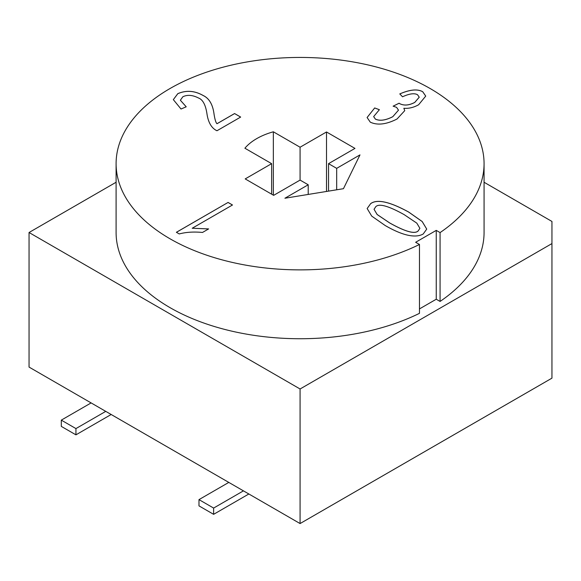<?xml version="1.0" encoding="UTF-8"?>
<svg xmlns="http://www.w3.org/2000/svg" width="581" height="581" viewBox="0 0 581 581"><rect width="100%" height="100%" fill="white"/><g stroke="black" fill="none" stroke-linecap="round" stroke-linejoin="round"><path stroke-width="0.87" d="M343.451 188.694L284.908 198.237L308.213 184.78L300.079 180.088L273.658 195.347L245.197 178.912L271.625 163.66L244.891 148.22A61.325 35.405 180 0 1 273.346 131.793L300.079 147.225L326.507 131.974L354.969 148.402L328.541 163.66L336.675 168.352L359.98 154.895L343.451 188.694M336.675 189.798L336.675 168.352M308.213 184.78L308.213 194.439M328.541 163.66L328.541 191.127M326.507 131.974L326.507 191.454M300.079 147.225L300.079 180.088M273.346 131.793L273.346 195.165M271.625 163.66L271.625 194.17M248.857 493.988L213.626 514.33L213.626 508.07L243.439 490.858M228.798 482.412L198.985 499.624L198.985 505.884L213.626 514.33M213.626 508.07L198.985 499.624M111.174 414.5L75.937 434.842L75.937 428.582L105.749 411.37M91.115 402.916L61.303 420.128L61.303 426.389L75.937 434.842M75.937 428.582L61.303 420.128M551.95 243.577L300.079 388.987L29.05 232.509L29.05 367.083L300.079 523.561L551.95 378.151L551.95 221.448L484.067 182.252M300.079 523.561L300.079 388.987M234.579 113.578L217.004 123.724C215.907 122.874 214.912 119.642 214.026 114.014C212.777 104.478 209.145 98.312 203.125 95.509C194.628 90.68 186.189 90.077 177.793 93.701L173.327 99.641L177.793 93.664C186.189 90.048 194.628 90.651 203.125 95.48C209.145 98.283 212.777 104.449 214.026 113.985C214.912 119.606 215.907 122.845 217.004 123.695L234.579 113.549L240.636 117.079M234.579 113.549L240.665 117.064L216.967 130.747C211.753 128.35 208.456 122.925 207.061 114.464C205.754 105.125 202.9 99.634 198.513 98.007C192.58 94.972 187.351 94.565 182.848 96.766L180.364 100.237L186.225 106.795L181.018 109.025L173.327 99.627M186.196 106.81L180.364 100.237M228.079 202.442L232.494 204.991L192.209 228.246L208.63 228.914L202.508 232.451C193.691 231.63 185.942 232.131 179.246 233.94L176.384 232.291L228.079 202.442L176.413 232.306M192.209 228.246L208.63 228.943M232.465 205.006L228.079 202.478M379.357 109.707L374.694 107.972L379.386 109.686L373.656 116.592L375.413 119.098C379.8 121.153 385.588 120.354 392.785 116.687L398.493 110.158L396.569 107.34L393.105 106.17L399.111 103.207L399.626 103.6C403.991 105.829 409.039 105.422 414.776 102.379L419.235 97.201L417.565 94.761C414.464 92.953 409.452 93.628 402.531 96.78L399.786 93.911C409.903 89.525 417.55 88.799 422.728 91.733L425.728 96.097L418.632 104.747C413.73 107.5 408.799 108.683 403.846 108.284L404.746 110.659L397.041 119.003C386.321 124.465 377.396 125.511 370.279 122.148L367.098 117.515L374.694 107.943L367.098 117.529M403.846 108.284L404.746 110.673M425.728 96.112L422.728 91.762C417.55 88.828 409.903 89.561 399.786 93.94M419.235 97.23L414.776 102.416C409.039 105.451 403.991 105.858 399.626 103.629L399.111 103.244L393.148 106.178M398.493 110.158L392.785 116.716C385.588 120.383 379.8 121.189 375.413 119.127L373.656 116.628M374.048 209.313L377.149 214.527L389.735 222.995C405.4 231.739 414.892 234.368 418.204 230.897L419.896 228.311L416.795 223.126L404.165 214.636C388.5 205.921 379.037 203.277 375.776 206.691L374.048 209.313L377.149 214.491L389.735 222.966C405.4 231.71 414.892 234.339 418.204 230.868L419.896 228.326M370.685 203.611C377.113 198.876 389.771 201.687 408.661 212.036L422.176 221.506L426.73 229.096L423.215 233.99C419.794 235.959 415.292 236.482 409.692 235.552C402.96 234.419 394.811 231.085 385.239 225.559L371.717 216.103L367.148 208.521L370.685 203.611L367.148 208.535M426.73 229.11L422.162 221.528L408.661 212.072C389.771 201.716 377.113 198.905 370.685 203.648M415.647 242.277L419.467 244.478A183.981 106.221 180 0 1 222.995 260.106A183.981 106.221 180 0 1 116.098 163.66A183.981 106.221 180 0 1 300.079 57.439A183.981 106.221 180 0 1 484.067 163.66A183.981 106.221 180 0 1 440.071 232.589L436.251 230.381L415.647 242.277M29.05 232.509L116.098 182.252M419.467 244.478L419.467 313.333A183.981 106.221 180 0 1 222.995 328.962A183.981 106.221 180 0 1 116.098 232.509L116.098 163.66M484.067 163.66L484.067 232.509A183.981 106.221 180 0 1 440.071 301.437L436.251 299.23L419.467 308.918M440.071 301.437L440.071 232.589M436.251 299.23L436.251 230.381"/></g></svg>
